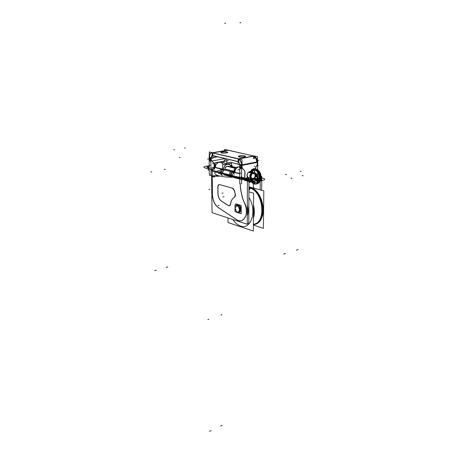 <?xml version="1.0" encoding="UTF-8"?>
<svg xmlns="http://www.w3.org/2000/svg" width="454" height="454" viewBox="0 0 454 454"><rect width="100%" height="100%" fill="white"/><g stroke="black" fill="none" stroke-linecap="round" stroke-linejoin="round"><path stroke-width="0.68" d="M238.441 161.766L211.961 155.495M238.219 158.985L238.225 161.584L238.219 158.985L238.225 161.584L212.761 155.557L238.225 161.584L238.219 158.985L238.225 161.584L212.761 155.557L212.733 153.032L212.761 155.557L238.225 161.584L212.761 155.557L212.733 153.032M237.822 161.624C239.025 162.033 239.667 163.145 239.752 164.961M239.757 183.49L239.752 164.462M241.318 168.894L240.234 167.293L240.07 164.768L240.07 165.443L241.602 165.812L241.119 165.693L241.602 168.417M241.602 167.509L240.126 167.146M242.152 167.645L243.344 169.41M241.914 165.216L242.084 167.747L241.914 165.886L242.084 167.747L243.094 169.314L242.084 167.747L241.914 165.886L242.084 167.747L243.094 169.314M241.602 165.682L239.979 165.29M242.005 165.778L242.198 167.889M241.602 167.747L240.172 167.395M241.602 165.943L239.979 165.551M242.005 166.045L242.005 165.103M241.596 165.006L239.979 164.615M241.602 165.137L240.07 164.768L241.602 165.137L240.07 164.768L240.07 165.443L240.07 164.768L241.602 165.137L240.07 164.768L240.07 165.443L241.602 165.812M238.134 158.679L242.01 159.581L242.005 165.369M238.134 158.957L238.134 161.567M238.134 161.715L238.14 164.439L239.752 164.825M241.602 165.273L240.064 164.898M241.908 164.847C241.642 161.925 240.558 159.967 238.656 158.974C240.558 159.967 241.642 161.925 241.908 164.847C241.642 161.925 240.558 159.967 238.656 158.974C240.558 159.967 241.642 161.925 241.908 164.847M238.611 161.738L240.053 164.405L238.611 161.738M238.753 159.235L238.753 161.84M238.753 158.826L212.239 152.794M212.239 152.919L212.273 155.438M238.219 158.832L212.727 152.907M209.322 155.574L209.271 151.977L212.807 152.799L212.881 158.344L210.798 157.975L211.825 155.648L212.534 155.631M210.798 157.844L209.351 157.493M211.49 152.987C210.151 153.628 209.464 155.098 209.425 157.385C209.504 154.752 210.355 153.242 211.995 152.862C210.355 153.242 209.504 154.752 209.425 157.385L210.792 157.714L209.425 157.385L209.436 158.026L210.804 158.361L209.436 158.026L209.629 159.802L210.65 161.306L209.629 159.802L209.436 158.026L210.804 158.361L209.356 158.009M212.137 155.597L211.116 158.435L211.303 160.211L212.33 161.72L211.303 160.211L212.33 161.72L211.303 160.211L211.104 157.793L212.239 155.557L211.104 157.793L211.303 160.211L211.116 158.435M209.345 157.243L210.792 157.589M209.356 158.134L210.804 158.486M211.184 157.686L211.195 158.582M226.705 158.985L226.733 163.758M210.792 157.493L211.036 175.738M212.398 161.755C213.868 162.617 214.419 164.138 214.044 166.312C214.419 164.138 213.868 162.617 212.398 161.755C213.868 162.617 214.419 164.138 214.044 166.312C214.419 164.138 213.868 162.617 212.398 161.755C213.868 162.617 214.419 164.138 214.044 166.312M223.941 161.21L225.127 159.485M225.207 159.416L225.763 158.764L225.207 159.416M217.131 156.721L212.869 157.476L217.131 156.721M209.521 159.66L210.826 159.978M212.568 161.811L211.365 160.114M209.39 158.015L210.157 158.202L210.35 159.978L209.583 159.791L210.35 159.978L210.838 161.045M214.095 166.453C214.521 164.246 213.987 162.691 212.5 161.783L212.387 161.732M209.896 161.113L210.548 161.278M209.112 157.09L209.373 175.289L211.025 174.966M210.792 157.714L209.425 157.385L209.436 158.026L209.425 157.385L210.792 157.714L209.425 157.385C209.504 154.752 210.355 153.242 211.995 152.862C210.355 153.242 209.504 154.752 209.425 157.385L209.629 159.802L209.436 158.026L210.804 158.361M225.377 159.365L223.941 161.437M225.848 158.781L225.201 159.502M228.135 150.274L224.565 149.355L224.577 150.66M212.869 157.606L217.438 156.789M227.556 150.019L254.251 156.148M254.246 156.681L254.234 158.917M213.437 152.782L228.05 150.257L253.718 155.972L238.537 158.775L253.718 155.972L238.537 158.775L253.718 155.972L228.05 150.257L213.039 152.85L228.05 150.257L253.718 155.972M253.627 156.307L253.61 158.662M253.627 155.824L257.526 156.692L257.48 162.384M254.155 156.108C256.062 157.078 257.14 158.996 257.39 161.874C257.14 158.996 256.062 157.078 254.155 156.108C256.062 157.078 257.14 158.996 257.39 161.874C257.14 158.996 256.062 157.078 254.155 156.108C255.942 156.993 257.015 158.781 257.367 161.476M257.486 162.129L257.48 163.048M257.395 162.237L242.005 165.199L257.395 162.237L257.214 164.791L257.39 162.901L257.214 164.791L256.147 166.783L257.214 164.791L257.395 162.237L257.39 162.901L257.395 162.237L242.005 165.199L257.395 162.237L257.214 164.791L256.147 166.783M257.276 164.944L257.48 162.787M256.152 166.879L257.322 164.677M256.328 166.732L254.921 168.718M254.563 170.017L254.666 172.248M256.067 166.856L254.825 168.723M254.473 170.006L254.461 171.669M244.99 173.61L244.791 178.047M248.957 182.014L251.09 181.396M252.56 180.21L253.275 179.307M254.762 172.741L254.671 172.282M254.41 173.791L253.599 173.967L253.61 172.509L254.671 172.276L254.512 171.68M244.734 174.228L244.706 178.019M248.957 181.986L251.056 181.345M252.515 180.136L253.15 179.341M257.594 175.386L257.622 172.083M257.639 169.609L257.702 161.811L241.602 164.904L241.59 183.983M257.282 180.635L253.434 181.452M251.431 181.884L248.957 182.412M244.768 174.098C245.171 171.822 244.638 170.239 243.168 169.348C244.638 170.239 245.171 171.822 244.768 174.098C245.171 171.822 244.638 170.239 243.168 169.348C244.638 170.239 245.171 171.822 244.768 174.098C245.171 171.822 244.638 170.239 243.168 169.348L243.282 169.382C244.768 170.312 245.285 171.935 244.825 174.245M246.999 175.715C247.152 177.798 248.026 178.785 249.626 178.677C248.026 178.785 247.152 177.798 246.999 175.715C247.152 177.798 248.026 178.785 249.626 178.677C248.026 178.785 247.152 177.798 246.999 175.715C247.277 173.144 248.372 171.782 250.285 171.612C248.372 171.782 247.277 173.144 246.999 175.715C247.277 173.144 248.372 171.782 250.285 171.612C248.372 171.782 247.277 173.144 246.999 175.715M257.497 160.319L257.69 161.817M257.696 162.345L241.602 165.449C241.409 161.885 240.143 159.689 237.788 158.866M257.679 162.18L256.703 162.367M256.697 162.004C256.448 159.127 255.369 157.209 253.463 156.238M253.026 156.102L254.002 155.921M254.552 156.04L239.071 158.9M238.435 159.013L211.927 152.845M227.556 150.143L212.551 152.737M226.904 151.971C224.026 151.596 221.989 151.738 220.786 152.402C221.989 151.738 224.026 151.596 226.904 151.971C224.026 151.596 221.989 151.738 220.786 152.402C221.989 151.738 224.026 151.596 226.904 151.971C229.934 152.601 224.344 153.583 221.58 152.902C224.344 153.583 229.934 152.601 226.904 151.971C229.934 152.601 224.344 153.583 221.58 152.902C224.344 153.583 229.934 152.601 226.904 151.971M220.775 152.453L221.58 152.902L220.775 152.453M238.401 156.494L239.286 156.959C242.215 157.68 247.844 156.641 244.649 155.977C241.749 155.268 236.137 156.284 239.286 156.959C242.481 157.368 244.57 157.197 245.552 156.448M212.523 152.987L211.178 153.038C209.805 153.713 209.118 155.234 209.118 157.606M221.728 152.805L220.769 152.345C221.847 151.608 223.941 151.454 227.04 151.874M226.756 151.812L227.726 152.272C226.648 153.009 224.554 153.168 221.444 152.737M239.144 156.795C242.34 157.243 244.473 157.084 245.552 156.318L244.496 155.818M245.54 156.397L244.649 155.977C241.693 155.58 239.616 155.728 238.412 156.414M244.791 155.881C241.607 155.438 239.474 155.597 238.401 156.363L239.44 156.863M240.484 168.661L241.142 168.831M248.491 178.547L247.095 175.516M247.089 175.959C247.26 173.349 248.321 171.907 250.279 171.629M209.572 159.899L210.826 160.205M209.356 157.884L210.804 158.23M211.411 160.347L211.195 158.327M259.245 172.616C260.483 175.085 260.812 177.582 260.238 180.102L260.153 189.857M234.088 171.55L232.408 171.884M224.503 169.87L232.125 171.811L224.503 169.87L226.455 169.49L234.077 171.419L226.455 169.49L234.077 171.419L226.455 169.49L224.503 169.87L226.455 169.49L224.503 169.87L232.125 171.811L224.503 169.87L226.455 169.49L234.077 171.419M239.757 173.837L213.965 167.265L239.757 173.837M214.685 167.361L222.494 169.353L214.685 167.361L222.494 169.353L214.685 167.361L222.596 169.007M231.375 167.305L230.57 165.489L230.876 167.038L230.57 165.489L231.336 167.151L230.57 165.489C227.335 162.98 224.895 164.263 223.254 169.331L222.772 169.427M234.678 172.242L239.757 173.53L234.678 172.242L235.564 169.575C236.699 167.708 238.095 166.817 239.752 166.902C238.095 166.817 236.699 167.708 235.564 169.575C236.699 167.708 238.095 166.817 239.752 166.902C238.095 166.817 236.699 167.708 235.564 169.575L234.678 172.242L239.757 173.53L234.678 172.242L235.564 169.575L234.678 172.242L234.19 172.338L239.757 173.751L234.19 172.338M261.788 176.436L261.782 177.48M261.782 177.514L261.657 190.266M232.465 167.43L234.531 167.032L234.531 167.798M230.604 165.358L232.017 165.086L232.028 167.322M230.473 165.381L230.479 166.936M222.608 170.108L222.562 164.91L231.551 163.219L231.568 167.208M224.741 169.694C225.479 166.578 226.921 165.545 229.071 166.59L228.583 166.26C226.569 165.812 225.292 166.953 224.741 169.683C225.479 166.578 226.921 165.545 229.071 166.59C226.921 165.545 225.479 166.578 224.741 169.694C225.479 166.578 226.921 165.545 229.071 166.59M231.5 167.191L229.423 164.416C226.37 163.695 224.361 165.404 223.402 169.546M225.632 164.337L227.698 163.945M230.57 165.489L229.259 164.376C226.274 163.644 224.276 165.296 223.254 169.331C224.895 164.263 227.335 162.98 230.57 165.489L230.876 167.038L230.57 165.489C227.335 162.98 224.895 164.263 223.254 169.331C224.895 164.263 227.335 162.98 230.57 165.489L231.336 167.151L230.57 165.489L230.876 167.038M216.121 164.547L214.555 164.836L214.583 167.407L212.273 170.301M214.589 167.549L214.606 169.336M215.162 167.271L216.025 164.689C218.794 161.255 221.16 161.295 223.113 164.808C221.16 161.295 218.794 161.255 216.025 164.689C218.794 161.255 221.16 161.295 223.113 164.808C221.16 161.295 218.794 161.255 216.025 164.689L215.162 167.271L222.596 169.166M223.958 163.077L223.941 161.153L214.997 162.804L215.048 167.293M229.236 166.629L228.748 166.3C226.762 165.846 225.485 166.97 224.912 169.66M253.684 188.104L253.128 183.484L253.684 188.104M253.973 189.239L253.786 188.132M235.666 169.427L234.082 169.734L234.099 174.489M239.752 166.635L234.548 167.639L234.559 172.265M234.292 172.185L231.512 172.741L231.523 176.05M234.02 172.378L231.693 175.363L234.02 172.378M232.505 171.731L229.73 172.282L229.747 175.584M232.238 171.924L229.911 174.898L232.238 171.924M229.803 175.443L229.826 175.755M229.741 175.63L230.995 177.009L231.506 176.095M229.86 175.743L231.092 176.986L231.591 176.197L239.757 178.331L231.591 176.197C231.018 177.395 230.439 177.242 229.86 175.743C230.439 177.242 231.018 177.395 231.591 176.197C231.018 177.395 230.439 177.242 229.86 175.743C230.439 177.242 231.018 177.395 231.591 176.197M240.864 177.752L241.596 175.976M214.799 167.475L212.512 170.363M212.228 170.29L214.129 167.549M212.041 169.802L211.944 170.216M211.57 175.636L212.063 212.693L247.26 224.259L247.402 179.455L211.496 170.102M221.932 173.666L229.752 175.715L221.932 173.666C221.382 174.852 220.82 174.705 220.247 173.224L221.444 174.45L221.932 173.666C221.382 174.852 220.82 174.705 220.247 173.224C220.82 174.705 221.382 174.852 221.932 173.666C221.382 174.852 220.82 174.705 220.247 173.224M244.927 203.568C242.828 200.543 240.302 189.937 240.251 183.382C240.302 189.937 242.828 200.543 244.927 203.568C249.666 213.352 243.52 224.787 236.63 219.645C238.588 220.899 240.467 221.138 242.271 220.355C246.823 217.126 247.708 211.53 244.927 203.568C242.828 200.543 240.302 189.937 240.251 183.382C240.302 189.937 242.828 200.543 244.927 203.568C249.666 213.352 243.52 224.787 236.63 219.645C243.52 224.787 249.666 213.352 244.927 203.568C249.666 213.352 243.52 224.787 236.63 219.645M236.239 219.384L218.635 207.779M218.442 207.648C214.776 204.839 212.784 200.52 212.466 194.687C212.784 200.52 214.776 204.839 218.442 207.648C214.776 204.839 212.784 200.52 212.466 194.687C212.784 200.52 214.776 204.839 218.442 207.648C214.776 204.839 212.784 200.52 212.466 194.687M212.461 194.38L212.16 171.107L220.145 173.195L212.16 171.107L220.145 173.195L212.16 171.107L212.461 194.38L212.16 171.107M230.553 204.152C231.052 200.708 232.386 198.387 234.565 197.189C232.386 198.387 231.052 200.708 230.553 204.152C231.052 200.708 232.386 198.387 234.565 197.189C232.386 198.387 231.052 200.708 230.553 204.152C231.052 200.708 232.386 198.387 234.565 197.189M234.667 197.132L235.337 193.989L234.36 190.345L235.337 193.989L234.667 197.132L235.337 193.989L234.36 190.345L235.337 193.989L234.667 197.132L235.337 193.989L234.36 190.345L232.97 188.319M232.579 188.183L219.685 184.636M232.743 188.251L219.339 184.562C218.414 184.625 217.937 185.38 217.909 186.821L218.034 193.676C218.198 197.138 219.378 199.635 221.58 201.167C219.378 199.635 218.198 197.138 218.034 193.676L217.909 186.821L218.034 193.676C218.198 197.138 219.378 199.635 221.58 201.167C219.378 199.635 218.198 197.138 218.034 193.676C218.198 197.138 219.378 199.635 221.58 201.167M221.7 201.236L228.322 205.458L221.7 201.236M228.402 205.514C229.44 206.082 230.15 205.696 230.518 204.351C230.15 205.696 229.44 206.082 228.402 205.514C229.44 206.082 230.15 205.696 230.518 204.351C230.15 205.696 229.44 206.082 228.402 205.514L229.628 205.702L230.45 204.629M244.961 203.903C242.873 200.906 240.189 190.203 240.149 183.405C240.189 190.203 242.873 200.906 244.961 203.903M236.154 219.407C238.231 220.888 240.234 221.212 242.175 220.383C246.857 216.967 247.657 211.189 244.581 203.057M247.265 223.362L248.792 223.862L248.968 179.126L241.046 177.071M247.322 205.48C248.395 209.277 248.383 212.727 247.288 215.82C248.383 212.727 248.395 209.277 247.322 205.48C248.395 209.277 248.383 212.727 247.288 215.82C248.383 212.727 248.395 209.277 247.322 205.48M212.376 195.175L212.052 170.647M212.063 171.249L212.018 167.742L214.782 167.22M218.544 207.796C214.68 204.964 212.62 200.498 212.364 194.403M236.909 219.912L217.988 207.438M220.133 173.116L221.348 174.472L221.847 173.564M220.196 172.929L220.218 173.235M222.874 169.28L220.105 169.813L220.139 173.07M222.608 169.467L220.298 172.395L222.608 169.467M224.605 169.722L221.836 170.256L221.864 173.524M224.333 169.909L222.029 172.843L224.333 169.909M228.441 205.634L221.348 201.111M221.603 201.253C219.282 199.715 218.062 197.138 217.937 193.518M217.937 193.835L217.806 186.708M217.818 186.969L218.777 184.659L219.668 184.687M218.879 184.636L217.909 186.821L218.034 193.676L217.909 186.821C217.937 185.38 218.414 184.625 219.344 184.557C218.414 184.625 217.937 185.38 217.909 186.821C217.937 185.38 218.414 184.625 219.344 184.557M232.391 188.189L234.292 190.493M234.23 190.243L235.274 194.136M235.2 193.886C235.609 195.526 235.342 196.644 234.412 197.24L234.395 197.246M234.593 197.149C232.3 198.347 230.91 200.753 230.428 204.374M230.467 204.056L229.531 205.724L228.226 205.475M232.312 172.582L232.306 171.771L233.884 171.459M234.202 167.861L234.548 167.793M234.088 171.294L226.296 169.325M227.261 166.221L236.171 168.428M253.241 179.313L251.902 179.211C249.887 176.617 250.347 174.438 253.281 172.673M250.875 178.984L248.996 178.462L250.875 178.984M227.153 166.255L236.125 168.479L227.153 166.255M253.604 172.639L252.14 172.469C250.358 172.9 249.314 172.736 249.019 171.964C249.314 172.736 250.358 172.9 252.146 172.458L249.541 172.639M250.875 178.848C249.212 176.266 249.717 174.154 252.379 172.514C249.717 174.154 249.212 176.266 250.875 178.848C249.212 176.266 249.717 174.154 252.379 172.514C249.717 174.154 249.212 176.266 250.875 178.848C249.212 176.266 249.717 174.154 252.379 172.514L253.604 172.69M251.652 179.182L252.691 178.961M252.373 172.378L249.008 172.344L249.74 172.741M249.132 171.714L250.313 171.567M252.208 171.68L252.537 172.333L252.061 172.441M227.04 166.3L236.074 168.548M252.963 172.741L253.604 172.662M255.5 174.523C255.772 177.071 254.915 178.689 252.929 179.381M251.822 179.251L251.017 179.313M250.875 179.319C248.775 179.234 248.139 178.961 248.962 178.507M252.532 178.995L252.106 179.234M252.997 178.734L253.383 178.638C254.893 177.73 255.415 176.334 254.944 174.455L254.592 173.871M253.604 173.337L253.031 173.394M252.838 173.201L252.555 172.9M253.604 173.263L253.077 173.28C250.409 173.695 250.381 179.455 253.048 178.757L253.309 178.683C254.859 177.752 255.392 176.322 254.91 174.393L254.62 173.888C255.545 176.073 255.017 177.696 253.048 178.757C255.017 177.696 255.545 176.073 254.62 173.888C255.545 176.073 255.017 177.696 253.048 178.757C255.017 177.696 255.545 176.073 254.62 173.888M252.98 173.173L252.679 172.843M253.111 173.144L252.804 172.792M253.281 173.343C250.523 173.57 250.494 179.608 253.253 178.683M252.821 178.933L252.503 179.126M252.464 172.406C249.569 174.047 249.036 176.231 250.875 178.961M251.493 179.216L251.976 179.251M255.239 174.285L255.21 178.433L250.875 179.347L250.897 173.593L253.604 173.042M254.87 172.787L255.244 172.974M253.077 173.28C250.409 173.695 250.381 179.455 253.048 178.757C250.381 179.455 250.409 173.695 253.077 173.28C250.409 173.695 250.381 179.455 253.048 178.757C250.381 179.455 250.409 173.695 253.077 173.28M261.339 177.366L261.856 177.497L260.755 177.764M260.522 177.627L261.181 177.599C260.437 171.516 257.997 168.616 253.86 168.894C257.997 168.616 260.437 171.516 261.181 177.599L261.345 177.491M253.531 170.256L251.874 172.327M252.038 179.273C252.992 181.384 254.257 182.587 255.846 182.877M252.713 170.42L251.908 171.113C252.231 170.369 253.258 170.034 254.995 170.102M251.158 179.307L254.399 182.9M260.5 178.399L261.26 178.371C261.146 173.105 259.234 169.898 255.534 168.757M258.122 183.399L258.967 182.644C262.384 179.114 259.433 169.16 254.711 168.922M253.377 183.632L255.063 184.148M254.297 184.023L254.348 183.03L254.291 184.018M254.348 182.922C252.946 182.412 251.851 181.214 251.045 179.313C251.851 181.214 252.946 182.412 254.348 182.922C252.946 182.412 251.851 181.214 251.045 179.313M255.954 170.517L254.49 170.006C253.746 169.387 252.6 170.233 251.056 172.537L253.094 170.222L254.336 169.995L253.094 170.222C253.576 168.269 260.755 172.276 259.155 179.92M255.835 182.883L254.484 182.968L255.829 182.888L255.046 182.707M254.989 182.684L251.908 179.251L254.989 182.684M251.788 172.304L254.064 170M256.158 184.001L257.492 183.734C263.479 181.577 258.848 166.243 252.799 169.143C258.848 166.243 263.479 181.577 257.492 183.734L256.158 184.001C260.244 182.775 261.243 179.029 259.149 172.764C255.625 167.821 252.589 167.742 250.041 172.514L252.464 169.302L250.041 172.514M256.663 183.677L257.299 183.11C259.802 180.51 257.81 173.173 254.268 172.582M256.107 183.966C259.847 182.769 258.4 173.28 254.138 172.577L253.973 173.649C257.844 174.535 258.167 182.383 255.994 182.797M254.853 184.131C259.563 184.835 258.888 173.28 253.882 172.611M254.79 173.978L253.894 173.638M254.297 172.594L254.138 172.577C258.371 173.275 259.847 182.684 256.152 183.949L255.12 184.148M254.876 184.148L254.336 184.035M255.046 182.673L254.348 182.814L255.046 182.673M254.847 184.154L254.342 184.035M261.317 178.291L260.993 178.439C260.647 172.174 258.309 168.99 253.979 168.888M256.05 183.995C264.591 183.966 257.724 162.992 251.17 170.301M251.743 179.262L254.79 182.724M255.046 182.814L255.67 182.951M250.886 179.341C251.726 181.333 252.884 182.559 254.348 183.03L254.41 184.052M254.671 172.276L254.671 172.707M254.138 172.577L254.081 173.672L254.138 172.577C258.729 173.349 259.796 183.762 255.585 184.12C259.796 183.762 258.729 173.349 254.138 172.577C258.729 173.349 259.796 183.762 255.585 184.12M248.854 208.551L248.837 213.261M248.917 191.872L253.587 193.171L253.36 231.052L228.033 222.545L228.004 217.931M232.817 219.515C235.03 222.829 237.573 224.997 240.45 226.013C237.573 224.997 235.03 222.829 232.817 219.515C235.03 222.829 237.573 224.997 240.45 226.013C237.573 224.997 235.03 222.829 232.817 219.515C235.03 222.829 237.573 224.997 240.45 226.013C251.107 230.49 257.441 210.355 248.894 197.433C257.441 210.355 251.107 230.49 240.45 226.013C251.107 230.49 257.441 210.355 248.894 197.433C257.441 210.355 251.107 230.49 240.45 226.013C251.107 230.49 257.441 210.355 248.894 197.433M248.854 207.847L248.832 213.857L248.854 207.847M253.502 207.688L253.451 216.337L253.502 207.688M253.514 205.781C254.416 210.111 254.388 214.129 253.44 217.846M253.497 208.386L253.451 215.758M253.508 206.264C254.285 210.264 254.263 214.004 253.44 217.477C254.263 214.004 254.285 210.264 253.508 206.264C254.285 210.264 254.263 214.004 253.44 217.477C254.263 214.004 254.285 210.264 253.508 206.264C254.285 210.264 254.263 214.004 253.44 217.477M253.519 205.004C254.637 209.827 254.609 214.271 253.44 218.334M248.923 190.708L250.392 188.001L248.934 187.593C263.388 189.42 267.372 223.731 253.4 224.514M253.4 224.276C266.719 223.334 263.399 190.799 249.513 188.007C263.399 190.799 266.719 223.334 253.4 224.276C266.719 223.334 263.399 190.799 249.513 188.007C263.399 190.799 266.719 223.334 253.4 224.276C266.719 223.334 263.399 190.799 249.513 188.007L248.928 189.42L249.513 188.007L248.934 187.871L249.513 188.007L248.934 187.871L249.513 188.007L248.928 189.42L249.513 188.007L248.934 187.871M248.934 187.337L249.933 187.553C264.404 190.476 267.389 224.458 253.4 224.588L255.988 223.884C267.656 219.685 262.815 190.073 249.933 187.553C262.815 190.073 267.656 219.685 255.988 223.884L255.483 224.094M254.944 224.287L256.323 223.799C268.388 219.441 262.69 188.66 249.467 187.298L249.03 187.394C262.253 188.756 267.956 219.554 255.891 223.913L253.4 224.605M249.933 187.553L248.934 187.252L249.933 187.553C264.404 190.476 267.389 224.458 253.4 224.588C267.389 224.458 264.404 190.476 249.933 187.553L250.177 187.502C263.059 190.016 267.894 219.623 256.226 223.822L254.581 224.378L256.226 223.822C267.894 219.623 263.059 190.016 250.177 187.502L248.934 187.252L250.177 187.502C264.069 190.26 267.786 222.687 254.581 224.378C267.786 222.687 264.069 190.26 250.177 187.502C264.069 190.26 267.786 222.687 254.581 224.378M248.94 186.815L263.819 190.85L263.416 228.334L253.394 225.059M248.934 187.218L251.079 187.735L248.934 187.377M250.835 187.803L250.273 188.387M237.016 212.432L235.626 211.87M235.609 205.055L235.603 203.801L241.216 205.497L241.216 213.76L238.742 212.977M237.578 204.76C239.61 204.907 240.785 206.525 241.108 209.6L240.722 209.697L241.108 209.6C240.785 206.525 239.61 204.907 237.578 204.76C239.61 204.907 240.785 206.525 241.108 209.6L239.718 212.614L241.108 209.6C240.785 206.525 239.61 204.907 237.578 204.76C239.61 204.907 240.785 206.525 241.108 209.6L239.74 212.603M241.199 209.827L240.722 209.941M236.211 205.236L236.568 205.021L239.371 206.201M239.718 206.735L240.489 209.998M239.718 212.358L240.592 209.725L239.718 212.358L240.592 209.725L239.718 206.542L240.592 209.725L239.718 212.358L240.592 209.725L239.718 206.542M239.519 206.247C238.429 204.85 237.34 204.516 236.256 205.253C237.34 204.516 238.429 204.85 239.519 206.247C238.429 204.85 237.34 204.516 236.256 205.253C237.34 204.516 238.429 204.85 239.519 206.247C238.611 205.049 237.663 204.629 236.665 204.998M235.138 208.556L235.2 207.569C237.022 204.782 238.452 205.566 239.491 209.907L240.489 209.969M240.586 209.975L240.716 209.981C240.279 206.076 238.844 204.436 236.415 205.06M240.495 209.725L239.718 209.714M239.627 209.708C238.463 205.395 236.994 204.663 235.212 207.512L235.138 208.318C236.636 212.994 238.129 213.459 239.627 209.708C238.117 205.021 236.619 204.555 235.138 208.318L236.591 211.836C238.322 212.886 239.332 212.177 239.627 209.708C238.117 205.021 236.619 204.555 235.138 208.318C236.636 212.994 238.129 213.459 239.627 209.708C238.117 205.021 236.619 204.555 235.138 208.318C236.636 212.994 238.129 213.459 239.627 209.708C238.117 205.021 236.619 204.555 235.138 208.318C236.636 212.994 238.129 213.459 239.627 209.708M235.059 211.695L235.041 204.879L239.718 206.303L239.718 213.164L235.059 211.695M235.138 208.159L236.545 211.78C238.305 212.807 239.286 212.052 239.491 209.504L240.716 209.47L239.718 212.529M237.941 212.886L238.986 212.932M238.645 212.903L237.079 212.381M241.199 209.328L240.716 209.447M240.489 209.498L239.718 212.273M238.815 212.875L236.784 212.234M241.25 168.854L240.234 167.293L241.25 168.854L240.234 167.293L240.07 165.443L240.234 167.293L241.602 167.628L240.234 167.293L240.07 165.443M210.65 161.306L209.629 159.802L210.65 161.306L209.629 159.802L210.826 160.097L209.544 159.78M239.286 156.959C242.215 157.68 247.844 156.641 244.649 155.977C241.749 155.268 236.137 156.284 239.286 156.959C242.215 157.68 247.844 156.641 244.649 155.977C241.749 155.268 236.137 156.284 239.286 156.959C242.215 157.68 247.844 156.641 244.649 155.977C241.749 155.268 236.137 156.284 239.286 156.959M238.242 177.94L212.96 171.317L238.242 177.94M258.718 160.421L257.713 160.608L258.718 160.421M239.752 166.766L237.919 167.123M246.238 179.444L242.039 178.933L246.238 179.444M243.906 178.547L249.342 177.412L243.906 178.547M255.227 176.192L256.533 175.919L255.227 176.192M258.996 176.203L259.336 176.447L258.996 176.203M259.183 176.731L259.421 177.537L259.183 176.731M261.334 177.974C271.435 179.449 256.419 182.559 251.323 180.011L247.226 179.409L251.323 180.011C256.419 182.559 271.435 179.449 261.334 177.974C271.435 179.449 256.419 182.559 251.323 180.011C256.419 182.559 271.435 179.449 261.334 177.974M255.006 179.909C257.974 180.737 263.553 179.602 260.465 178.808C263.553 179.602 257.974 180.737 255.006 179.909C257.974 180.737 263.553 179.602 260.465 178.808C263.553 179.602 257.974 180.737 255.006 179.909C253.332 179.211 254.109 178.74 257.344 178.501C254.109 178.74 253.332 179.211 255.006 179.909C253.332 179.211 254.109 178.74 257.344 178.501C254.109 178.74 253.332 179.211 255.006 179.909M259.387 178.604L258.445 178.518L259.387 178.604M291.933 178.314L290.866 178.053M255.137 166.34L254.189 166.113M241.602 168.201L240.279 167.878M241.602 167.628L240.234 167.293M218.987 176.237L217.245 175.772L218.987 176.237L217.245 175.772L218.987 176.237L211.28 176.146L213.397 175.726L217.245 175.772L218.987 176.237L211.28 176.146L213.397 175.726L217.245 175.772L218.987 176.237L217.245 175.772L218.987 176.237L211.28 176.146L213.397 175.726L217.245 175.772L213.397 175.726L211.28 176.146L218.987 176.237M212.864 176.64L214.606 177.111L212.864 176.64M208.108 169.972L208.08 169.484C208.812 169.024 208.318 168.661 206.598 168.389C202.172 167.316 203.052 166.448 209.237 165.789C203.052 166.448 202.172 167.316 206.598 168.389C202.172 167.316 203.052 166.448 209.237 165.789C203.052 166.448 202.172 167.316 206.598 168.389C208.318 168.661 208.812 169.024 208.08 169.484C208.812 169.024 208.318 168.661 206.598 168.389C208.318 168.661 208.812 169.024 208.08 169.484L208.108 169.972L208.08 169.484L208.108 169.972L209.084 170.301L208.108 169.972M207.546 167.651L209.266 167.878L207.546 167.651C206.224 167.146 206.791 166.754 209.243 166.47C206.791 166.754 206.224 167.146 207.546 167.651C206.224 167.146 206.791 166.754 209.243 166.47C206.791 166.754 206.224 167.146 207.546 167.651M173.803 149.672L174.54 149.848M210.151 165.426L209.317 165.216M209.425 157.385L209.629 159.802M184.534 147.925L185.277 148.1M207.586 159.127L208.63 158.94L207.586 159.127M212.517 160.892L225.099 158.605M258.241 165.727L257.293 165.506M303.21 175.834L302.137 175.584M239.752 169.49L237.919 169.853M212.551 163.519L228.407 160.597M228.05 150.257L213.039 152.85M240.762 173.19L239.843 172.957M230.422 162.294L238.14 164.155L230.422 162.294L238.14 164.155L230.422 162.294L238.14 164.155L230.422 162.294L238.14 164.155L230.422 162.294L226.728 162.986L230.422 162.294M238.14 164.28L238.849 164.609L238.14 164.28M211.774 169.79L209.425 168.769L211.774 169.79M209.277 168.701C207.892 168.008 207.881 167.31 209.249 166.601C207.881 167.31 207.892 168.008 209.277 168.701C207.892 168.008 207.881 167.31 209.249 166.601C207.881 167.31 207.892 168.008 209.277 168.701C207.892 168.008 207.881 167.31 209.249 166.601C207.881 167.31 207.892 168.008 209.277 168.701C207.892 168.008 207.881 167.31 209.249 166.601C207.881 167.31 207.892 168.008 209.277 168.701M235.751 167.407L234.531 167.106L235.751 167.407M234.36 167.066L232.022 166.47L234.36 167.066M234.02 177.559L242.254 179.727L234.02 177.559L242.254 179.727L234.02 177.559L236.001 177.156L244.241 179.313L242.254 179.727L234.02 177.559L236.001 177.156L244.241 179.313L242.254 179.727L234.02 177.559M225.763 174.478L234.196 176.685L232.215 177.088L224.338 174.762L225.763 174.478L234.196 176.685L232.215 177.088L223.794 174.875L225.763 174.478M246.102 179.801L255.08 182.15L253.082 182.576L244.11 180.215L246.102 179.801L255.08 182.15L253.082 182.576L244.11 180.215L246.102 179.801M260.494 180.987L251.499 178.666L253.451 178.257L257.401 179.268L253.451 178.257L257.401 179.268L253.451 178.257L251.499 178.666L260.494 180.987L261.913 180.681L260.494 180.987M258.491 179.546L262.457 180.567L258.491 179.546M224.282 174.773L232.709 176.986L224.282 174.773M257.401 179.495L252.969 178.36L257.401 179.495M244.604 180.113L253.576 182.468L244.604 180.113M218.777 173.61L219.815 173.405M222.608 175.414L221.297 175.068L222.608 175.414M228.402 176.141L229.446 175.931M214.146 167.225L239.757 173.751M234.36 190.345L232.788 188.24L234.36 190.345M207.847 319.61L208.795 319.276M209.555 431.3L211.07 430.579M212.671 197.178L211.626 197.411M150.79 171.981L151.772 171.805M154.752 270.618L156.329 270.17M209.969 189.244L208.919 189.466M224.617 23.228L225.723 23.188M223.005 192.984L221.949 193.211M285.509 174.563L286.57 174.336M283.778 254.058L285.509 253.525M224.026 196.786L222.971 197.019M219.208 205.367L218.164 205.611M220.979 314.98L221.904 314.656M220.638 426.039L222.119 425.336M164.32 169.524L165.273 169.353M166.266 267.355L167.804 266.924M239.865 22.734L240.932 22.7M300.151 171.436L301.178 171.22M296.428 250.177L298.113 249.66M253.037 178.887L252.345 179.165L253.037 178.887M179.336 157.356L180.073 157.544L179.336 157.356M249.019 171.964C249.314 172.736 250.358 172.9 252.146 172.458C250.358 172.9 249.314 172.736 249.019 171.964M256.345 176.856L255.403 176.617L256.345 176.856M254.484 182.968C258.513 184.341 258.462 174.461 254.132 173.666C258.462 174.461 258.513 184.341 254.484 182.968C258.513 184.341 258.462 174.461 254.132 173.666M250.256 179.307L252.992 183.303L250.256 179.307C251.102 181.583 252.339 183.104 253.956 183.864M250.937 172.537C251.709 170.857 252.838 170.012 254.336 169.995M254.416 170C258.859 169.921 261.453 179.688 257.878 182.236M254.995 182.684L251.908 179.251M218.936 175.84C213.306 174.058 213.346 172.282 219.049 170.517C213.346 172.282 213.306 174.058 218.936 175.84C213.306 174.058 213.346 172.282 219.049 170.517C213.346 172.282 213.306 174.058 218.936 175.84C224.702 177.219 231.642 177.588 239.757 176.952C231.642 177.588 224.702 177.219 218.936 175.84C224.702 177.219 231.642 177.588 239.757 176.952C231.642 177.588 224.702 177.219 218.936 175.84M248.934 187.252L250.177 187.502M248.928 189.42L249.513 188.007M229.463 175.267L227.289 175.028L229.463 175.267M223.612 174.064L222.886 173.547L223.612 174.064M240.722 209.697L241.108 209.6M234.797 209.635L235.83 209.385L234.797 209.635M239.496 209.708L240.722 209.731L239.496 209.708M241.602 168.956L241.216 168.86M241.602 168.967L241.256 168.882M227.386 163.917L221.126 162.39M227.409 166.175L236.228 168.366M252.73 170.948L254.053 170C253.349 170.182 252.696 170.812 252.101 171.884M259.376 178.723L258.144 172.889M257.577 183.7L258.967 182.644M250.069 179.296C252.095 183.847 254.115 184.035 254.887 184.148M256.482 175.823L256.232 175.409M255.71 174.733L255.108 174.188M254.433 173.791L253.877 173.632M256.805 183.569L257.299 183.11M257.026 183.388L256.533 183.757M256.033 183.995C257.441 184.171 258.706 183.263 259.824 181.277M251.227 179.307C252.129 181.208 252.986 182.315 253.797 182.627M260.511 177.366C260.431 180.811 259.427 182.934 257.492 183.734M252.418 179.96L253.264 181.248M253.44 218.107C254.529 214.157 254.552 209.873 253.514 205.259M257.9 222.71L253.4 224.588L255.988 223.884M256.323 223.799L255.891 223.913M256.101 223.856L255.551 223.998M259.376 221.478C267.207 213.675 262.145 191.764 251.737 188.001"/></g></svg>
